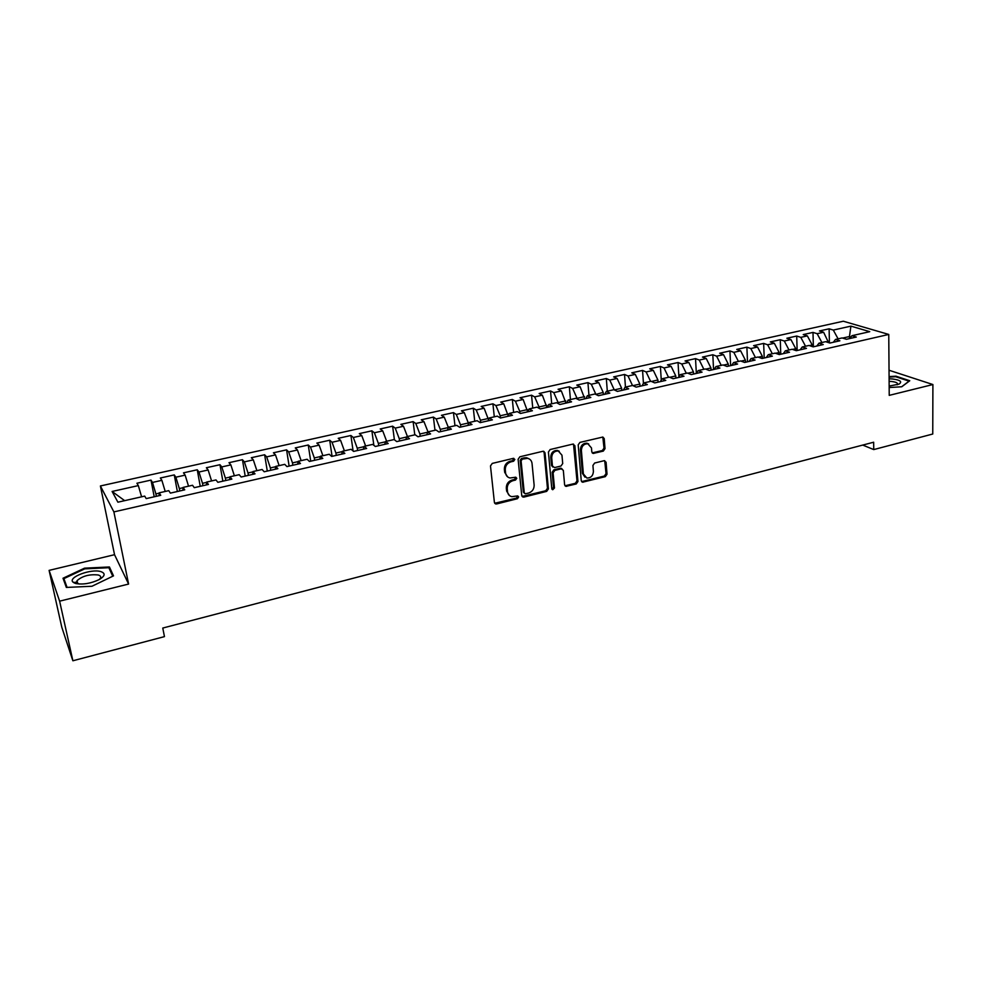 <?xml version="1.0" encoding="UTF-8"?>
<svg xmlns="http://www.w3.org/2000/svg" width="982" height="982" viewBox="0 0 982 982"><rect width="100%" height="100%" fill="white"/><g stroke="black" fill="none" stroke-linecap="round" stroke-linejoin="round"><path stroke-width="1.47" d="M514.85 459.453L513.328 458.361L492.264 463.406L490.484 465.934L494.4 502.44L496.597 503.962L517.428 498.721L518.643 496.978L517.71 495.91L511.818 496.671C509.351 496.045 507.927 494.4 507.522 491.737L507.215 488.717C507.191 484.715 509.069 482.052 512.837 480.714L515.525 480.051L516.753 478.308L515.795 477.215L510.002 477.976C507.461 477.362 505.988 475.681 505.57 472.943L505.264 469.899C505.239 465.861 507.117 463.185 510.91 461.859L513.623 461.209L514.85 459.453M507.534 476.798L504.687 472.342L504.367 469.298C504.343 465.259 506.221 462.583 510.014 461.27L512.714 460.619L513.782 458.324M494.707 503.287L516.532 498.083L517.612 495.898M509.363 495.456L506.638 491.11L506.319 488.091C506.307 484.089 508.173 481.425 511.941 480.1L514.629 479.437L515.71 477.203M603.304 451.106L605.01 448.664L604.225 438.61L602.862 437.039L579.932 442.403L578.202 444.858L581.246 480.677L582.547 482.211L605.317 476.651L607.023 474.22L606.078 462.227L604.065 460.705L594.626 463.038L592.919 465.48L593.41 471.458C593.067 475.804 590.882 478.001 586.88 478.05L583.369 473.95L581.381 450.382C581.688 446.061 583.836 443.839 587.813 443.729L591.483 447.939L591.802 451.88L593.153 453.438L603.304 451.106L602.31 450.554L604.016 448.111L602.813 437.027M873.661 442.219L162.767 628.05L164.46 636.618L72.877 660.776L59.62 601.168L128.593 584.057L113.887 511.904L888.759 334.445L889.226 395.365L932.9 384.539L932.753 434.019L873.747 449.584L873.661 442.219M545.022 452.837L542.899 451.278L519.871 456.79L518.115 459.294L521.749 495.591L523.897 497.101L546.667 491.381L548.398 488.913L545.022 452.837L543.697 451.254M550.153 449.535L572.801 444.11L574.875 445.668L577.956 481.511L576.238 483.954L565.927 486.372L564.613 484.85L563.324 470.341L561.238 468.819L554.83 470.403L553.087 472.87L554.474 487.993L552.731 489.736L551.798 488.668L548.41 452.015L550.153 449.535M113.887 511.904L100.397 485.967L843.305 321.224L888.759 334.445M154.211 496.782L150.995 480.1L136.915 483.242L138.339 485.599L112.108 491.466L117.901 502.195L144.698 496.106L146.208 498.611L160.753 495.296L159.17 492.829L168.757 490.656L170.389 493.111L184.751 489.834L183.045 487.416L192.521 485.268L194.264 487.673L208.454 484.445L206.637 482.064L215.991 479.94L217.857 482.309L231.875 479.118L229.935 476.786L239.178 474.687L241.155 477.007L255.013 473.852L252.963 471.556L262.096 469.482L264.183 471.765L277.869 468.647L275.721 466.401L284.743 464.351L286.94 466.585L300.467 463.516L298.209 461.295L307.133 459.269L309.428 461.466L322.783 458.434L320.427 456.262L329.252 454.261L331.646 456.421L344.854 453.414L342.399 451.278L351.114 449.302L353.606 451.425L366.654 448.455L364.113 446.356L372.718 444.392L375.308 446.479L388.209 443.545L385.57 441.483L394.089 439.555L396.765 441.605L409.519 438.696L406.781 436.671L415.202 434.756L417.976 436.769L430.582 433.909L427.759 431.908L436.082 430.03L438.942 432.006L451.413 429.171L448.492 427.207L456.716 425.341L459.674 427.293L471.998 424.482L468.991 422.567L477.129 420.713L480.173 422.628L492.363 419.854L489.269 417.964L497.322 416.135L500.439 418.013L512.481 415.276L509.314 413.41L517.281 411.605L520.472 413.459L532.391 410.746L529.151 408.917L537.019 407.137L540.296 408.942L552.08 406.266L548.754 404.474L556.536 402.706L559.887 404.486L571.549 401.834L568.148 400.079L575.845 398.324L579.282 400.079L590.808 397.452L587.334 395.721L594.945 393.991L598.443 395.709L609.847 393.119L606.299 391.413L613.836 389.707L617.408 391.401L628.689 388.835L625.08 387.166L632.531 385.472L636.176 387.129L647.334 384.588L643.64 382.955L651.017 381.274L654.736 382.906L665.771 380.39L662.015 378.782L669.307 377.125L673.087 378.733L684.012 376.241L680.195 374.658L687.412 373.025L691.254 374.596L702.069 372.141L698.177 370.582L705.322 368.962L709.225 370.509L719.929 368.078L715.976 366.544L723.047 364.948L727.011 366.458L737.592 364.052L733.591 362.554L740.588 360.959L744.614 362.456L755.084 360.075L751.021 358.602L757.944 357.031L762.032 358.491L772.392 356.135L768.268 354.686L775.117 353.127L779.266 354.576L789.516 352.243L785.342 350.807L792.118 349.273L796.316 350.697L806.467 348.377L802.233 346.977L808.947 345.455L813.206 346.855L823.247 344.559L818.963 343.184L825.604 341.675L829.913 343.049L839.856 340.791L835.522 339.428L842.102 337.943L846.459 339.281L856.304 337.047L851.91 335.709L849.712 338.545M150.995 480.1L152.492 482.432L161.883 480.333L165.209 491.454M177.361 491.516L174.256 474.907L160.336 478.013L161.883 480.333M174.256 474.907L175.864 477.203L185.144 475.128L188.544 486.164M200.242 486.311L197.247 469.777L183.487 472.845L185.144 475.128M197.247 469.777L198.965 472.023L208.135 469.973L211.596 480.947M222.853 481.168L219.968 464.707L206.367 467.739L208.135 469.973M219.968 464.707L221.797 466.916L230.856 464.891L234.379 475.779M245.193 476.086L242.431 459.699L228.978 462.694L230.856 464.891M242.431 459.699L244.358 461.871L253.307 459.871L256.891 470.673M267.288 471.053L264.624 454.752L251.331 457.71L253.307 459.871M264.624 454.752L266.662 456.875L275.5 454.899L279.146 465.615M289.125 466.094L286.572 449.854L273.426 452.788L275.5 454.899M286.572 449.854L288.696 451.953L297.448 449.989L301.143 460.632M310.717 461.172L308.262 445.006L295.275 447.915L297.448 449.989M308.262 445.006L310.496 447.068L319.138 445.141L322.882 455.697M332.063 456.323L329.707 440.231L316.867 443.091L319.138 445.141M329.707 440.231L332.039 442.256L340.582 440.341L344.387 450.824M353.103 450.996L350.918 435.492L338.225 438.328L340.582 440.341M350.918 435.492L353.336 437.481L361.781 435.591L365.635 446M373.847 445.3L371.883 430.816L359.326 433.614L361.781 435.591M371.883 430.816L374.387 432.767L382.747 430.902L386.65 441.237M394.396 439.789L392.616 426.188L380.206 428.962L382.747 430.902M392.616 426.188L395.218 428.115L403.479 426.262L407.432 436.524M414.785 434.854L413.127 421.622L400.84 424.359L403.479 426.262M413.127 421.622L415.803 423.5L423.978 421.671L427.98 431.859M434.989 430.276L433.406 417.092L421.266 419.805L423.978 421.671M433.406 417.092L436.168 418.946L444.245 417.141L448.393 427.489M454.973 425.746L453.463 412.612L441.446 415.3L444.245 417.141M453.463 412.612L456.311 414.441L464.302 412.649L468.574 423.635M474.736 421.266L473.299 408.193L461.417 410.844L464.302 412.649M473.299 408.193L476.221 409.985L484.126 408.217L488.52 419.78M494.29 416.822L492.915 403.811L481.168 406.438L484.126 408.217M492.915 403.811L495.922 405.578L503.741 403.823L508.234 415.914M513.623 412.44L512.334 399.478L500.71 402.08L503.741 403.823M512.334 399.478L515.415 401.208L523.148 399.478L527.702 411.814M532.76 408.095L531.532 395.194L520.03 397.759L523.148 399.478M531.532 395.194L534.687 396.9L542.346 395.181L546.925 407.432M551.7 403.798L550.534 390.959L539.155 393.5L542.346 395.181M550.534 390.959L553.762 392.628L561.336 390.934L565.939 403.111M570.432 399.551L569.327 386.761L558.071 389.277L561.336 390.934M569.327 386.761L572.629 388.406L580.129 386.736L584.756 398.827M588.967 395.353L587.923 382.612L576.79 385.104L580.129 386.736M587.923 382.612L591.299 384.232L598.713 382.575L603.206 392.407L603.378 394.592M607.306 391.192L606.336 378.512L595.313 380.967L598.713 382.575M606.336 378.512L609.773 380.095L617.101 378.463L621.631 388.221L621.79 390.406M625.448 387.08L624.54 374.449L613.64 376.879L617.101 378.463M624.54 374.449L628.05 376.008L635.305 374.387L639.871 384.085L640.019 386.257M643.431 383.311L642.559 370.423L631.77 372.841L635.305 374.387M642.559 370.423L646.131 371.957L653.312 370.349L657.915 379.997L658.05 382.145M661.267 380.059L660.395 366.446L649.716 368.827L653.312 370.349M660.395 366.446L664.028 367.955L671.136 366.36L675.776 375.946L675.898 378.095M678.893 376.793L678.046 362.505L667.478 364.862L671.136 366.36M678.046 362.505L681.754 363.991L688.787 362.419L693.452 371.933L693.562 374.068M696.336 373.442L695.526 358.614L685.055 360.946L688.787 362.419M695.526 358.614L699.282 360.075L706.242 358.516L710.943 367.968L711.054 370.091M713.558 369.527L712.822 354.748L702.461 357.067L706.242 358.516M712.822 354.748L716.627 356.184L723.525 354.649L728.251 364.04L728.349 366.151M730.62 365.648L729.933 350.93L719.683 353.225L723.525 354.649M729.933 350.93L733.812 352.342L740.624 350.82L745.387 360.148L745.485 362.26M747.498 361.806L746.885 347.149L736.733 349.42L740.624 350.82M746.885 347.149L750.813 348.536L757.564 347.027L762.351 356.294L762.437 358.405M764.217 358L763.652 343.405L753.611 345.652L757.564 347.027M763.652 343.405L767.642 344.768L774.332 343.27L779.143 352.489L779.217 354.551M780.764 354.232L780.273 339.711L770.318 341.92L774.332 343.27M780.273 339.711L784.299 341.036L790.927 339.563L795.764 348.72L795.825 350.525M797.139 350.5L796.709 336.04L786.864 338.238L790.927 339.563M796.709 336.04L800.796 337.354L807.351 335.881L812.224 344.977L812.261 346.548M813.366 346.818L812.998 332.407L803.239 334.58L807.351 335.881M812.998 332.407L817.134 333.696L823.616 332.247L828.55 342.62M829.422 342.89L829.115 328.81L819.454 330.959L823.616 332.247M829.115 328.81L833.301 330.075L850.915 326.134L869.757 331.671L851.91 335.709M835.522 339.428L833.362 342.264M849.504 338.594L849.467 336.531L842.593 338.09M833.301 330.075L838.088 338.851M850.915 326.134L849.467 336.531L850.928 336.986M818.963 343.184L816.852 346.02M828.526 341.282L826.095 341.834M817.134 333.696L821.897 342.522M802.233 346.977L800.17 349.813M812.224 344.977L809.426 345.615M800.796 337.354L805.535 346.229M785.342 350.807L783.317 353.655M795.764 348.72L792.597 349.432M784.299 341.036L789.012 349.985M768.268 354.686L766.291 357.522M779.143 352.489L775.584 353.299M767.642 344.768L772.318 353.765M751.021 358.602L749.082 361.437M762.351 356.294L758.399 357.19M750.813 348.536L755.465 357.595M733.591 362.554L731.7 365.39M745.387 360.148L741.042 361.13M733.812 352.342L738.427 361.45M715.976 366.544L714.135 369.392M728.251 364.04L723.501 365.12M716.627 356.184L721.23 365.353M698.177 370.582L696.385 373.43M710.943 367.968L705.763 369.134M699.282 360.075L703.848 369.293M680.195 374.658L678.452 377.505M693.452 371.933L687.842 373.197M681.754 363.991L686.283 373.283M662.015 378.782L660.321 381.63M675.776 375.946L669.736 377.309M664.028 367.955L668.533 377.309M643.64 382.955L642.007 385.803M657.915 379.997L651.434 381.458M646.131 371.957L650.6 381.372M625.08 387.166L623.484 390.014M639.871 384.085L632.936 385.656M628.05 376.008L632.482 385.484M606.299 391.413L604.777 394.273M621.631 388.221L614.29 389.928L609.773 380.095M587.334 395.721L585.849 398.582M603.206 392.407L595.804 394.42M591.299 384.232L595.779 394.089M568.148 400.079L566.724 402.927M584.572 396.63L577.072 398.336L577.121 398.974M572.629 388.406L577.072 398.336M548.754 404.474L547.391 407.334M565.755 400.902L558.169 402.62L558.255 403.614M553.762 392.628L558.169 402.62M529.151 408.917L527.85 411.777M546.716 405.222L539.057 406.965L539.179 408.328M534.687 396.9L539.057 406.965M509.314 413.41L508.075 416.27M527.481 409.58L519.736 411.348L519.908 413.127M515.415 401.208L519.736 411.348M489.269 417.964L488.091 420.824M508.038 413.999L500.206 415.779L500.427 418.013M495.922 405.578L500.206 415.779M468.991 422.567L467.886 425.415M488.373 418.455L480.456 420.259L480.701 422.505M476.221 409.985L480.456 420.259M448.492 427.207L447.448 430.067M468.5 422.972L460.497 424.789L460.742 427.047M456.311 414.441L460.497 424.789M427.759 431.908L426.777 434.768M448.369 427.538L440.304 429.367L440.574 431.638M436.168 418.946L440.304 429.367M406.781 436.671L405.873 439.531M427.649 432.24L419.891 433.995L420.173 436.278M415.803 423.5L419.891 433.995M385.57 441.483L384.735 444.343M406.683 436.99L399.257 438.684L399.551 440.967M395.218 428.115L399.257 438.684M364.113 446.356L363.34 449.204M385.472 441.802L378.377 443.41L378.684 445.718M374.387 432.767L378.377 443.41M342.399 451.278L341.711 454.126M364.015 446.675L357.264 448.209L357.595 450.517M353.336 437.481L357.264 448.209M320.427 456.262L319.813 459.11M342.313 451.597L335.918 453.046L336.249 455.366M332.039 442.256L335.918 453.046M298.209 461.295L297.669 464.142M320.365 456.581L314.314 457.943L314.67 460.276M310.496 447.068L314.314 457.943M275.721 466.401L275.267 469.249M298.147 461.614L292.476 462.903L292.832 465.247M288.696 451.953L292.476 462.903M252.963 471.556L252.595 474.404M275.672 466.72L270.369 467.923L270.75 470.268M266.662 456.875L270.369 467.923M229.935 476.786L229.653 479.621M252.926 471.876L248.016 472.993L248.409 475.349M244.358 461.871L248.016 472.993M206.637 482.064L206.429 484.912M229.911 477.105L225.381 478.124L225.799 480.493M221.797 466.916L225.381 478.124M183.045 487.416L182.934 490.251M206.613 482.383L202.501 483.316L202.93 485.697M198.965 472.023L202.501 483.316M159.17 492.829L159.145 495.665M183.033 487.735L179.338 488.57L179.78 490.963M175.864 477.203L179.338 488.57M159.17 493.148L155.893 493.897L156.359 496.303M152.492 482.432L155.893 493.897M862.736 445.079L873.747 449.584M932.9 384.539L889.041 370.251M128.593 584.057L114.538 554.695L49.1 570.382L59.62 601.168M49.1 570.382L61.792 627.228L72.877 660.776M114.538 554.695L100.397 485.967M112.108 491.466L124.665 500.66M138.339 485.599L141.604 496.818M109.432 566.97L84.55 568.161L63.008 578.238L66.346 587.432L91.964 586.254L113.507 575.869L109.432 566.97L110.18 570.591M889.164 387.534L901.758 386.773L909.762 380.746L895.928 376.18L889.091 376.609M522.068 496.462L545.734 490.755L547.465 488.3L544.089 452.26M522.314 459.122L521.086 460.877L524.253 492.706L525.186 493.786L528.562 493.062C532.281 491.737 534.147 489.097 534.134 485.12L532.035 463.418C531.63 460.632 530.133 458.938 527.555 458.349L522.314 459.122L521.405 458.533L520.178 460.288L521.086 460.877M524.437 493.271L523.345 492.08L520.178 460.288M529.028 458.827L526.634 457.759L524.241 457.858L525.149 458.434M521.405 458.533L524.241 457.858M565.927 486.372L564.981 485.771L575.28 483.34L576.986 480.91L573.5 444.085M562.011 468.795L560.28 468.23L553.885 469.801L552.154 472.268L553.541 487.379L554.474 487.993M551.933 489.146L553.541 487.379M561.962 455.182L558.255 450.959C554.179 451.045 551.994 453.279 551.7 457.673L552.461 466.057L554.572 467.592L560.98 466.02L562.711 463.553L561.962 455.182M559.286 451.266L557.31 450.394C553.234 450.48 551.049 452.714 550.755 457.096L551.7 457.673M552.829 467.027L551.528 465.468L550.755 457.096M593.153 453.438L592.207 452.898L602.31 450.554M588.721 443.974L586.831 443.177C582.854 443.287 580.718 445.497 580.411 449.817L581.381 450.382M584.977 477.178L582.4 473.361L580.411 449.817M582.547 482.211L581.59 481.61L604.323 476.061L606.029 473.631L604.716 460.668M76.657 581.798L74.178 582.977M84.698 568.885L84.55 568.161M895.928 376.806L895.928 376.18M100.741 571.573C91.105 568.517 67.611 577.318 72.963 582.117L75.614 583.504C83.089 584.818 91.031 583.468 99.44 579.466C105.184 575.906 105.614 573.267 100.741 571.573M99.157 579.625L100.336 578.349C101.22 576.778 100.495 575.648 98.151 574.973C89.362 574.102 82.328 576.004 77.038 580.669L77.124 582.977L79.223 584.045M67.071 587.396L63.891 578.631L84.747 568.86L108.867 567.719L112.758 576.238M65.021 583.774L63.891 578.631M889.164 386.086L898.972 384.134C902.495 381.74 900.371 380.034 892.601 378.991L889.103 378.819M897.143 384.834L897.536 384.367C897.953 382.955 895.928 381.998 891.472 381.482L889.127 381.36M889.091 377.137L895.682 376.732L909.074 381.151L901.611 386.785M510.014 461.27L510.91 461.859M504.367 469.298L505.264 469.899M504.687 472.342L505.57 472.943M514.629 479.437L515.525 480.051M511.941 480.1L512.837 480.714M506.319 488.091L507.215 488.717M506.638 491.11L507.522 491.737M516.532 498.083L517.428 498.721M495.714 503.312L496.597 503.962M512.714 460.619L513.623 461.209M547.465 488.3L548.398 488.913M545.734 490.755L546.667 491.381M522.989 496.462L523.897 497.101M523.345 492.08L524.253 492.706M573.905 445.104L574.875 445.668M576.986 480.91L577.956 481.511M575.28 483.34L576.238 483.954M565.742 485.734L566.688 486.348M560.28 468.23L561.238 468.819M553.885 469.801L554.83 470.403M552.154 472.268L553.087 472.87M551.528 465.468L552.461 466.057M592.858 452.849L593.852 453.414M582.4 473.361L583.369 473.95M605.084 461.65L606.078 462.227M606.029 473.631L607.023 474.22M604.323 476.061L605.317 476.651M582.326 481.573L583.296 482.174M603.23 438.07L604.225 438.61M604.016 448.111L605.01 448.664M494.867 503.336L495.738 503.975M522.178 496.487L523.075 497.125M526.634 457.759L527.555 458.349M561.017 468.205L561.974 468.795M552.007 489.269L552.731 489.736M557.31 450.394L558.255 450.959M586.831 443.177L587.813 443.729M77.124 582.977L72.963 582.117M77.627 583.382L77.038 580.669"/></g></svg>
